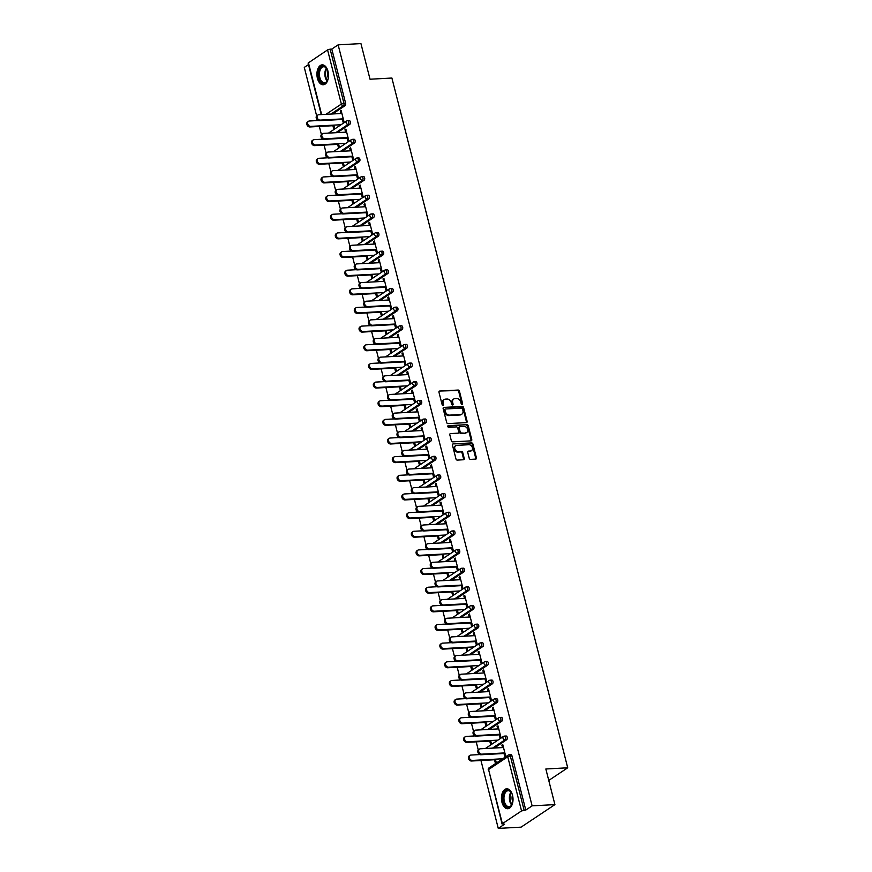 <?xml version="1.0" encoding="UTF-8"?>
<svg xmlns="http://www.w3.org/2000/svg" width="872" height="872" viewBox="0 0 872 872"><rect width="100%" height="100%" fill="white"/><g stroke="black" fill="none" stroke-linecap="round" stroke-linejoin="round"><path stroke-width="1.31" d="M462.095 404.488A0.883 0.676 56.3 0 0 462.607 403.627L459.424 391.157A1.254 0.97 56.3 0 0 458.105 390.046L439.706 391.038A1.254 0.97 56.3 0 0 438.976 392.269L442.159 404.739A0.883 0.676 56.3 0 0 443.586 404.663L443.183 403.049A4.022 3.096 56.3 0 1 444.219 399.529A4.022 3.096 56.3 0 1 445.494 399.114L447.031 399.027A4.022 3.096 56.3 0 1 451.249 402.602L451.663 404.216A0.883 0.676 56.3 0 0 453.091 404.139L452.688 402.526A4.022 3.096 56.3 0 1 453.723 399.005A4.022 3.096 56.3 0 1 454.999 398.602L456.536 398.515A4.022 3.096 56.3 0 1 460.765 402.09L461.168 403.703A0.883 0.676 56.3 0 0 462.095 404.488M461.942 404.477A0.883 0.676 56.3 0 0 461.931 404.074L458.748 391.615A1.254 0.97 56.3 0 0 457.429 390.493L439.706 391.038M442.922 405.513A0.883 0.676 56.3 0 0 442.911 405.109L442.496 403.496L443.183 403.049M452.437 404.99A0.883 0.676 56.3 0 0 452.415 404.597L452.012 402.984L452.688 402.526M512.518 795.253A9.974 5.777 -93.1 0 0 506.697 788.811A9.974 5.777 -93.1 0 0 501.956 802.284A9.974 5.777 -93.1 0 0 507.777 808.726A9.974 5.777 -93.1 0 0 512.518 795.253M327.992 71.297A9.974 5.777 -93.1 0 0 322.171 64.855A9.974 5.777 -93.1 0 0 317.43 78.338A9.974 5.777 -93.1 0 0 323.25 84.78A9.974 5.777 -93.1 0 0 327.992 71.297M469.223 458.258A1.254 0.97 56.3 0 0 470.542 459.381L475.709 459.097A1.254 0.97 56.3 0 0 476.428 457.865L472.897 444.022A1.254 0.97 56.3 0 0 471.578 442.9L453.178 443.903A1.254 0.97 56.3 0 0 452.459 445.134L455.98 458.977A1.254 0.97 56.3 0 0 457.31 460.1L463.544 459.751A1.254 0.97 56.3 0 0 464.264 458.53L462.749 452.601A1.254 0.97 56.3 0 0 461.43 451.489L458.345 451.652A3.357 2.594 56.3 0 1 455.042 449.32A3.357 2.594 56.3 0 1 455.675 445.723A3.357 2.594 56.3 0 1 456.743 445.374L468.853 444.72A3.357 2.594 56.3 0 1 472.155 447.042A3.357 2.594 56.3 0 1 471.512 450.65A3.357 2.594 56.3 0 1 470.455 450.998L468.438 451.107A1.254 0.97 56.3 0 0 467.708 452.328L469.223 458.258M338.14 44.843L360.943 43.6L370.022 79.221L391.899 78.033L567.716 767.796L545.839 768.984L554.919 804.605L532.116 805.848L338.14 44.843L331.807 49.061L330.139 49.148L343.95 103.299L345.606 103.212L331.807 49.061M466.4 422.604A1.254 0.97 56.3 0 0 467.13 421.372L463.599 407.529A1.254 0.97 56.3 0 0 462.28 406.407L443.881 407.409A1.254 0.97 56.3 0 0 443.15 408.641L446.682 422.484A1.254 0.97 56.3 0 0 448.001 423.607L466.4 422.604A1.254 0.97 56.3 0 0 466.455 421.83L462.923 407.976A1.254 0.97 56.3 0 0 461.604 406.864L443.881 407.409M468.253 425.776L471.774 439.619A1.254 0.97 56.3 0 1 471.054 440.851L452.655 441.853A1.254 0.97 56.3 0 1 451.336 440.731L449.821 434.801A1.254 0.97 56.3 0 1 450.552 433.58L458.007 433.166A1.254 0.97 56.3 0 0 458.727 431.945L457.735 428.01A1.254 0.97 56.3 0 0 456.405 426.899L448.644 427.313A0.883 0.676 56.3 0 1 448.219 425.678L466.923 424.653A1.254 0.97 56.3 0 1 468.253 425.776L467.566 426.223L471.098 440.077L471.774 439.619M548.76 780.429L567.716 767.796M321.245 114.592L308.11 63.057L327.567 49.911L330.139 49.148M308.492 64.583L304.284 67.395L316.656 115.911M554.919 804.605L521.075 827.157L498.272 828.4L480.963 760.504M532.116 805.848L525.783 810.066L521.543 810.916L502.381 823.68L504.594 824.182L498.272 828.4M478.27 749.964L476.21 741.854M473.518 731.314L471.458 723.204M468.765 712.664L466.694 704.554M464.013 694.014L461.942 685.904M459.261 675.364L457.19 667.254M454.508 656.714L452.437 648.615M449.756 638.064L447.685 629.966M445.003 619.425L442.932 611.316M440.24 600.775L438.18 592.666M435.488 582.125L433.428 574.016M430.735 563.476L428.675 555.366M425.983 544.826L423.923 536.716M421.231 526.176L419.16 518.066M416.478 507.526L414.407 499.416M411.726 488.876L409.655 480.777M406.973 470.237L404.902 462.127M402.221 451.587L400.15 443.477M397.469 432.937L395.398 424.828M392.705 414.287L390.645 406.178M387.953 395.637L385.893 387.528M383.2 376.987L381.14 368.878M378.448 358.338L376.388 350.228M373.696 339.688L371.625 331.578M368.943 321.038L366.872 312.939M364.191 302.399L362.12 294.289M359.438 283.749L357.367 275.639M354.686 265.099L352.615 256.989M349.934 246.449L347.863 238.339M345.17 227.799L343.11 219.69M340.418 209.149L338.358 201.04M335.666 190.499L333.605 182.39M330.913 171.849L328.853 163.74M326.161 153.2L324.09 145.101M321.408 134.561L319.337 126.451M341.257 110.995L340.243 111.049L341.126 110.461L344.015 121.818L343.143 122.407L342.249 118.908M332.897 125.71L333.66 128.718L334.543 128.13L333.769 125.121M340.243 111.049L340.876 113.524M505.76 736.142A1.918 1.112 86.9 0 1 506.109 736.023A1.918 1.112 86.9 0 1 507.232 737.265A1.918 1.112 86.9 0 1 506.676 739.729L494.217 748.034M510.512 754.792A1.918 1.112 86.9 0 1 510.861 754.672A1.918 1.112 86.9 0 1 511.984 755.915L510.316 756.002L524.116 810.153M525.783 810.066L511.984 755.915M345.606 103.212A1.918 1.112 86.9 0 1 345.05 105.676L332.603 113.981M489.759 741.113L490.522 744.121L491.405 743.543L490.642 740.535M497.738 728.938L497.105 726.452L497.988 725.864L500.888 737.222L500.005 737.81L499.111 734.311M496.255 698.854A1.918 1.112 86.9 0 1 496.604 698.723A1.918 1.112 86.9 0 1 497.727 699.965A1.918 1.112 86.9 0 1 497.16 702.44L484.712 710.735M480.254 703.824L481.017 706.832L481.9 706.244L481.137 703.235M488.233 691.638L487.601 689.153L488.483 688.575L491.372 699.933L490.5 700.51L489.606 697.011M486.74 661.554A1.918 1.112 86.9 0 1 487.099 661.434A1.918 1.112 86.9 0 1 488.211 662.666A1.918 1.112 86.9 0 1 487.655 665.14L475.207 673.435M470.749 666.524L471.512 669.533L472.395 668.944L471.621 665.936M478.728 654.338L478.096 651.864L478.979 651.275L481.867 662.633L480.995 663.221L480.101 659.723M477.235 624.254A1.918 1.112 86.9 0 1 477.594 624.134A1.918 1.112 86.9 0 1 478.706 625.366A1.918 1.112 86.9 0 1 478.15 627.84L465.692 636.135M461.233 629.224L462.007 632.233L462.89 631.644L462.116 628.636M469.223 617.038L468.591 614.564L469.474 613.975L472.362 625.333L471.48 625.922L470.597 622.423M467.73 586.954A1.918 1.112 86.9 0 1 468.079 586.834A1.918 1.112 86.9 0 1 469.201 588.077A1.918 1.112 86.9 0 1 468.646 590.54L456.187 598.846M451.729 591.924L452.503 594.933L453.375 594.355L452.612 591.347M459.718 579.738L459.086 577.264L459.958 576.675L462.858 588.033L461.975 588.622L461.081 585.123M458.225 549.654A1.918 1.112 86.9 0 1 458.574 549.534A1.918 1.112 86.9 0 1 459.697 550.777A1.918 1.112 86.9 0 1 459.141 553.251L446.682 561.546M442.224 554.636L442.987 557.644L443.87 557.055L443.107 554.047M450.203 542.449L449.571 539.964L450.453 539.387L453.353 550.733L452.47 551.322L451.576 547.823M448.72 512.365A1.918 1.112 86.9 0 1 449.069 512.235A1.918 1.112 86.9 0 1 450.192 513.477A1.918 1.112 86.9 0 1 449.625 515.952L437.177 524.246M432.719 517.336L433.482 520.344L434.365 519.756L433.602 516.747M440.698 505.15L440.066 502.675L440.949 502.087L443.837 513.445L442.965 514.033L442.071 510.523M439.205 475.066A1.918 1.112 86.9 0 1 439.564 474.946A1.918 1.112 86.9 0 1 440.676 476.177A1.918 1.112 86.9 0 1 440.12 478.652L427.672 486.947M423.214 480.036L423.977 483.044L424.86 482.456L424.086 479.447M431.193 467.85L430.561 465.376L431.444 464.787L434.332 476.145L433.46 476.733L432.567 473.234M429.7 437.766A1.918 1.112 86.9 0 1 430.06 437.646A1.918 1.112 86.9 0 1 431.171 438.889A1.918 1.112 86.9 0 1 430.615 441.352L418.157 449.658M413.699 442.736L414.473 445.745L415.355 445.167L414.582 442.148M421.688 430.55L421.056 428.076L421.939 427.487L424.828 438.845L423.945 439.433L423.062 435.935M420.195 400.466A1.918 1.112 86.9 0 1 420.544 400.346A1.918 1.112 86.9 0 1 421.667 401.589A1.918 1.112 86.9 0 1 421.111 404.052L408.652 412.358M404.194 405.436L404.968 408.456L405.84 407.867L405.077 404.859M412.183 393.261L411.551 390.776L412.423 390.198L415.323 401.545L414.44 402.134L413.546 398.635M410.69 363.177A1.918 1.112 86.9 0 1 411.039 363.046A1.918 1.112 86.9 0 1 412.162 364.289A1.918 1.112 86.9 0 1 411.606 366.763L399.147 375.058M394.689 368.148L395.452 371.156L396.335 370.567L395.572 367.559M402.668 355.961L402.036 353.487L402.918 352.898L405.818 364.256L404.935 364.834L404.041 361.335M401.185 325.877A1.918 1.112 86.9 0 1 401.534 325.757A1.918 1.112 86.9 0 1 402.657 326.989A1.918 1.112 86.9 0 1 402.09 329.463L389.642 337.758M385.184 330.848L385.947 333.856L386.83 333.268L386.067 330.259M393.163 318.662L392.531 316.187L393.414 315.599L396.313 326.956L395.43 327.545L394.536 324.046M391.67 288.578A1.918 1.112 86.9 0 1 392.029 288.458A1.918 1.112 86.9 0 1 393.141 289.7A1.918 1.112 86.9 0 1 392.585 292.164L380.138 300.459M375.679 293.548L376.442 296.556L377.325 295.968L376.551 292.959M383.658 281.362L383.026 278.887L383.909 278.299L386.797 289.657L385.925 290.245L385.032 286.746M382.165 251.278A1.918 1.112 86.9 0 1 382.525 251.158A1.918 1.112 86.9 0 1 383.636 252.4A1.918 1.112 86.9 0 1 383.081 254.864L370.622 263.17M366.164 256.248L366.938 259.257L367.821 258.679L367.047 255.67M374.153 244.073L373.521 241.588L374.404 240.999L377.293 252.357L376.41 252.945L375.527 249.447M372.66 213.989A1.918 1.112 86.9 0 1 373.009 213.858A1.918 1.112 86.9 0 1 374.132 215.101A1.918 1.112 86.9 0 1 373.576 217.575L361.117 225.87M356.659 218.959L357.433 221.968L358.305 221.379L357.542 218.371M364.649 206.773L364.016 204.288L364.888 203.71L367.788 215.068L366.905 215.646L366.011 212.147M363.155 176.689A1.918 1.112 86.9 0 1 363.504 176.569A1.918 1.112 86.9 0 1 364.627 177.801A1.918 1.112 86.9 0 1 364.071 180.275L351.612 188.57M347.154 181.659L347.917 184.668L348.8 184.079L348.037 181.071M355.133 169.473L354.501 166.999L355.384 166.41L358.283 177.768L357.4 178.357L356.506 174.858M353.651 139.389A1.918 1.112 86.9 0 1 353.999 139.269A1.918 1.112 86.9 0 1 355.122 140.501A1.918 1.112 86.9 0 1 354.555 142.975L342.107 151.27M337.649 144.36L338.412 147.368L339.295 146.779L338.532 143.771M345.628 132.173L344.996 129.699L345.879 129.111L348.778 140.468L347.895 141.057L347.002 137.558M348.887 120.739A1.918 1.112 86.9 0 1 349.247 120.619A1.918 1.112 86.9 0 1 350.37 121.862A1.918 1.112 86.9 0 1 349.803 124.325L337.355 132.62M350.381 150.823L349.748 148.349L350.631 147.76L353.531 159.118L352.648 159.707L351.754 156.208M342.402 163.01L343.165 166.018L344.048 165.429L343.285 162.421M358.403 158.039A1.918 1.112 86.9 0 1 358.752 157.919A1.918 1.112 86.9 0 1 359.874 159.151A1.918 1.112 86.9 0 1 359.319 161.625L346.86 169.92M359.885 188.123L359.253 185.649L360.136 185.06L363.035 196.418L362.153 196.996L361.259 193.497M351.907 200.309L352.68 203.318L353.552 202.729L352.789 199.721M367.908 195.339A1.918 1.112 86.9 0 1 368.257 195.208A1.918 1.112 86.9 0 1 369.379 196.451A1.918 1.112 86.9 0 1 368.823 198.925L356.365 207.22M369.401 225.423L368.769 222.938L369.641 222.36L372.54 233.707L371.657 234.296L370.764 230.797M361.411 237.609L362.185 240.618L363.057 240.029L362.294 237.02M377.413 232.628A1.918 1.112 86.9 0 1 377.761 232.508A1.918 1.112 86.9 0 1 378.884 233.751A1.918 1.112 86.9 0 1 378.328 236.214L365.869 244.52M378.906 262.712L378.274 260.238L379.157 259.649L382.045 271.007L381.162 271.595L380.279 268.096M370.927 274.898L371.69 277.906L372.573 277.329L371.799 274.309M386.917 269.928A1.918 1.112 86.9 0 1 387.277 269.808A1.918 1.112 86.9 0 1 388.389 271.05A1.918 1.112 86.9 0 1 387.833 273.514L375.374 281.82M388.411 300.012L387.778 297.537L388.661 296.949L391.55 308.307L390.678 308.895L389.784 305.396M380.432 312.198L381.195 315.206L382.078 314.618L381.304 311.609M396.422 307.227A1.918 1.112 86.9 0 1 396.782 307.108A1.918 1.112 86.9 0 1 397.905 308.339A1.918 1.112 86.9 0 1 397.338 310.813L384.89 319.108M397.915 337.311L397.283 334.837L398.166 334.248L401.066 345.606L400.183 346.195L399.289 342.685M389.937 349.498L390.7 352.506L391.583 351.917L390.82 348.909M405.938 344.527A1.918 1.112 86.9 0 1 406.287 344.407A1.918 1.112 86.9 0 1 407.409 345.639A1.918 1.112 86.9 0 1 406.853 348.113L394.395 356.408M407.42 374.611L406.788 372.126L407.671 371.548L410.57 382.906L409.687 383.484L408.794 379.985M399.441 386.797L400.215 389.806L401.087 389.217L400.324 386.209M415.443 381.827A1.918 1.112 86.9 0 1 415.791 381.696A1.918 1.112 86.9 0 1 416.914 382.939A1.918 1.112 86.9 0 1 416.358 385.413L403.9 393.708M416.936 411.911L416.304 409.426L417.176 408.837L420.075 420.195L419.192 420.784L418.298 417.285M408.946 424.086L409.72 427.095L410.592 426.517L409.829 423.509M424.947 419.116A1.918 1.112 86.9 0 1 425.296 418.996A1.918 1.112 86.9 0 1 426.419 420.239A1.918 1.112 86.9 0 1 425.863 422.702L413.404 431.008M426.441 449.2L425.808 446.726L426.691 446.137L429.58 457.495L428.697 458.083L427.814 454.585M418.462 461.386L419.225 464.395L420.108 463.806L419.334 460.798M434.452 456.416A1.918 1.112 86.9 0 1 434.812 456.296A1.918 1.112 86.9 0 1 435.924 457.528A1.918 1.112 86.9 0 1 435.368 460.002L422.909 468.297M435.946 486.5L435.313 484.025L436.196 483.437L439.085 494.795L438.213 495.383L437.319 491.884M427.967 498.686L428.73 501.694L429.613 501.106L428.839 498.097M443.957 493.716A1.918 1.112 86.9 0 1 444.317 493.596A1.918 1.112 86.9 0 1 445.439 494.827A1.918 1.112 86.9 0 1 444.873 497.302L432.425 505.597M445.45 523.8L444.818 521.325L445.701 520.737L448.6 532.094L447.718 532.672L446.824 529.173M437.472 535.986L438.235 538.994L439.117 538.406L438.354 535.397M453.473 531.015A1.918 1.112 86.9 0 1 453.822 530.885A1.918 1.112 86.9 0 1 454.944 532.127A1.918 1.112 86.9 0 1 454.388 534.601L441.93 542.896M454.955 561.099L454.323 558.614L455.206 558.026L458.105 569.383L457.222 569.972L456.329 566.473M446.976 573.275L447.75 576.294L448.622 575.705L447.859 572.697M462.978 568.304A1.918 1.112 86.9 0 1 463.326 568.184A1.918 1.112 86.9 0 1 464.449 569.427A1.918 1.112 86.9 0 1 463.893 571.89L451.434 580.196M464.471 598.388L463.839 595.914L464.711 595.325L467.61 606.683L466.727 607.272L465.833 603.773M456.481 610.574L457.255 613.583L458.127 612.994L457.364 609.986M472.482 605.604A1.918 1.112 86.9 0 1 472.831 605.484A1.918 1.112 86.9 0 1 473.954 606.727A1.918 1.112 86.9 0 1 473.398 609.19L460.939 617.485M473.976 635.688L473.343 633.214L474.226 632.625L477.115 643.983L476.232 644.572L475.349 641.073M465.997 647.874L466.76 650.883L467.643 650.294L466.869 647.286M481.987 642.904A1.918 1.112 86.9 0 1 482.347 642.784A1.918 1.112 86.9 0 1 483.459 644.016A1.918 1.112 86.9 0 1 482.903 646.49L470.444 654.785M483.48 672.988L482.848 670.514L483.731 669.925L486.62 681.283L485.748 681.86L484.854 678.362M475.502 685.174L476.265 688.182L477.148 687.594L476.374 684.585M491.492 680.204A1.918 1.112 86.9 0 1 491.852 680.073A1.918 1.112 86.9 0 1 492.974 681.315A1.918 1.112 86.9 0 1 492.408 683.79L479.96 692.085M492.985 710.288L492.353 707.802L493.236 707.225L496.135 718.572L495.252 719.16L494.359 715.661M485.006 722.474L485.769 725.482L486.652 724.894L485.889 721.885M501.008 717.493A1.918 1.112 86.9 0 1 501.356 717.373A1.918 1.112 86.9 0 1 502.479 718.615A1.918 1.112 86.9 0 1 501.923 721.079L489.465 729.384M502.49 747.577L501.858 745.102L502.741 744.514L505.64 755.871L504.757 756.46L503.863 752.961M494.511 759.763L495.274 762.771L496.157 762.193L495.394 759.185M344.996 129.699L346.01 129.645M349.748 148.349L350.762 148.295M354.501 166.999L355.525 166.944M359.253 185.649L360.278 185.594M364.016 204.288L365.03 204.233M368.769 222.938L369.783 222.883M373.521 241.588L374.535 241.533M378.274 260.238L379.287 260.183M383.026 278.887L384.04 278.833M387.778 297.537L388.792 297.483M392.531 316.187L393.545 316.133M397.283 334.837L398.297 334.783M402.036 353.487L403.06 353.422M406.788 372.126L407.813 372.072M411.551 390.776L412.565 390.721M416.304 409.426L417.317 409.371M421.056 428.076L422.07 428.021M425.808 446.726L426.822 446.671M430.561 465.376L431.575 465.321M435.313 484.025L436.327 483.971M440.066 502.675L441.079 502.621M444.818 521.325L445.832 521.26M449.571 539.964L450.595 539.91M454.323 558.614L455.348 558.56M459.086 577.264L460.1 577.21M463.839 595.914L464.852 595.859M468.591 614.564L469.605 614.509M473.343 633.214L474.357 633.159M478.096 651.864L479.11 651.809M482.848 670.514L483.862 670.459M487.601 689.153L488.614 689.098M492.353 707.802L493.367 707.748M497.105 726.452L498.13 726.398M501.858 745.102L502.882 745.048M453.723 399.005L453.048 399.463A4.022 3.096 56.3 0 0 452.012 402.984M444.219 399.529L443.543 399.976A4.022 3.096 56.3 0 0 442.496 403.496M462.498 408.892A0.883 0.676 56.3 0 0 461.571 408.118L445.418 408.99A0.883 0.676 56.3 0 0 444.916 409.851L445.352 411.551A4.022 3.096 56.3 0 0 449.571 415.127L460.612 414.527A4.022 3.096 56.3 0 0 461.888 414.124A4.022 3.096 56.3 0 0 462.934 410.603L462.498 408.892M444.742 409.448A0.883 0.676 56.3 0 0 444.24 410.298L444.916 409.851M461.888 414.124L461.212 414.571A4.022 3.096 56.3 0 1 459.936 414.985L448.895 415.584A4.022 3.096 56.3 0 1 444.666 412.009L444.24 410.298M471.043 440.851A1.254 0.97 56.3 0 0 471.098 440.077M450.552 433.58L457.331 433.624A1.254 0.97 56.3 0 0 457.724 433.493L458.41 433.046M447.707 426.114L466.923 424.653M465.746 432.752A3.357 2.594 56.3 0 0 466.814 432.403A3.357 2.594 56.3 0 0 467.457 428.806A3.357 2.594 56.3 0 0 464.155 426.473L459.882 426.702A1.254 0.97 56.3 0 0 459.163 427.934L460.165 431.869A1.254 0.97 56.3 0 0 461.484 432.981L465.07 433.199A3.357 2.594 56.3 0 0 466.139 432.861L466.814 432.403M459.206 427.16A1.254 0.97 56.3 0 0 458.487 428.381L459.163 427.934M465.07 433.199L460.808 433.439A1.254 0.97 56.3 0 1 459.49 432.316L458.487 428.381M467.566 426.223A1.254 0.97 56.3 0 0 466.248 425.111M471.512 450.65L470.836 451.097A3.357 2.594 56.3 0 1 469.779 451.445L467.763 451.554L468.438 451.107M455.675 445.723L454.999 446.17A3.357 2.594 56.3 0 0 454.356 449.778A3.357 2.594 56.3 0 0 457.658 452.099L458.345 451.652M463.533 459.762A1.254 0.97 56.3 0 0 463.588 458.977L462.073 453.048A1.254 0.97 56.3 0 0 460.754 451.936L457.658 452.099M475.698 459.097A1.254 0.97 56.3 0 0 475.752 458.323L472.221 444.469A1.254 0.97 56.3 0 0 470.902 443.358L453.178 443.903M310.748 126.375L309.865 126.963A2.878 2.224 -123.7 0 1 307.031 124.969A2.878 2.224 -123.7 0 1 307.587 121.873L308.47 121.295A2.878 2.224 56.3 0 0 307.914 124.38A2.878 2.224 56.3 0 0 310.748 126.375L341.061 124.729M318.269 120.51L309.375 121.001A2.878 2.224 56.3 0 0 308.47 121.295M309.865 126.963L333.911 125.655M341.889 113.469L318.781 114.723A2.878 2.224 56.3 0 0 317.877 115.017A2.878 2.224 56.3 0 0 317.332 118.112A2.878 2.224 56.3 0 0 320.155 120.107L319.272 120.696A2.878 2.224 -123.7 0 1 316.449 118.701A2.878 2.224 -123.7 0 1 316.994 115.605L317.877 115.017M342.38 119.442L319.272 120.696M343.263 118.854L320.155 120.107M328.319 77.891A8.633 4.992 86.9 0 1 327.414 80.649A8.633 4.992 86.9 0 1 318.967 77.815A8.633 4.992 86.9 0 1 320.515 67.591A8.633 4.992 86.9 0 1 326.749 68.507A8.633 4.992 86.9 0 1 327.948 71.155M326.891 68.735A7.99 4.622 -93.1 0 0 323.632 66.763A7.99 4.622 -93.1 0 0 319.828 77.564A7.99 4.622 -93.1 0 0 324.493 82.731A7.99 4.622 -93.1 0 0 327.523 80.409M328.308 77.946A6.289 3.641 86.9 0 1 327.839 76.583A6.289 3.641 86.9 0 1 327.937 71.101M322.847 64.888A9.908 5.733 -93.1 0 0 318.291 78.273A9.908 5.733 -93.1 0 0 323.915 84.671M512.845 801.837A8.633 4.992 86.9 0 1 511.94 804.605A8.633 4.992 86.9 0 1 507.569 807.232A8.633 4.992 86.9 0 1 503.09 797.324A8.633 4.992 86.9 0 1 508.572 790.217A8.633 4.992 86.9 0 1 511.286 792.463A8.633 4.992 86.9 0 1 512.485 795.111M511.428 792.692A7.99 4.622 -93.1 0 0 509.063 790.817A7.99 4.622 -93.1 0 0 508.158 790.719A7.99 4.622 -93.1 0 0 503.951 798.174A7.99 4.622 -93.1 0 0 508.125 806.578A7.99 4.622 -93.1 0 0 509.03 806.676A7.99 4.622 -93.1 0 0 512.06 804.366M512.834 801.891A6.289 3.641 86.9 0 1 512.464 795.057M507.373 788.844A9.908 5.733 -93.1 0 0 502.316 798.218A9.908 5.733 -93.1 0 0 507.493 808.497A9.908 5.733 -93.1 0 0 508.452 808.627M315.5 145.025L314.618 145.613A2.878 2.224 -123.7 0 1 311.795 143.618A2.878 2.224 -123.7 0 1 312.34 140.523L313.222 139.945A2.878 2.224 56.3 0 0 312.667 143.03A2.878 2.224 56.3 0 0 315.5 145.025L345.813 143.379M323.022 139.16L314.127 139.64A2.878 2.224 56.3 0 0 313.222 139.945M314.618 145.613L338.663 144.305M320.253 163.674L319.37 164.263A2.878 2.224 -123.7 0 1 316.547 162.268A2.878 2.224 -123.7 0 1 317.092 159.173L317.975 158.584A2.878 2.224 56.3 0 0 317.419 161.68A2.878 2.224 56.3 0 0 320.253 163.674L350.566 162.029M327.774 157.81L318.88 158.29A2.878 2.224 56.3 0 0 317.975 158.584M319.37 164.263L343.415 162.955M325.005 182.324L324.122 182.913A2.878 2.224 -123.7 0 1 321.299 180.918A2.878 2.224 -123.7 0 1 321.844 177.823L322.727 177.234A2.878 2.224 56.3 0 0 322.182 180.33A2.878 2.224 56.3 0 0 325.005 182.324L355.318 180.678M332.526 176.46L323.632 176.94A2.878 2.224 56.3 0 0 322.727 177.234M324.122 182.913L348.168 181.605M329.758 200.974L328.875 201.552A2.878 2.224 -123.7 0 1 326.052 199.557A2.878 2.224 -123.7 0 1 326.597 196.473L327.48 195.884A2.878 2.224 56.3 0 0 326.935 198.98A2.878 2.224 56.3 0 0 329.758 200.974L360.082 199.328M337.279 195.11L328.384 195.59A2.878 2.224 56.3 0 0 327.48 195.884M328.875 201.552L352.92 200.255M334.51 219.624L333.638 220.202A2.878 2.224 -123.7 0 1 330.804 218.207A2.878 2.224 -123.7 0 1 331.349 215.122L332.232 214.534A2.878 2.224 56.3 0 0 331.687 217.629A2.878 2.224 56.3 0 0 334.51 219.624L364.834 217.978M342.031 213.76L333.148 214.24A2.878 2.224 56.3 0 0 332.232 214.534M333.638 220.202L357.673 218.905M346.642 132.119L323.534 133.372A2.878 2.224 56.3 0 0 322.629 133.667A2.878 2.224 56.3 0 0 322.084 136.762A2.878 2.224 56.3 0 0 324.907 138.757L324.035 139.346A2.878 2.224 -123.7 0 1 321.201 137.351A2.878 2.224 -123.7 0 1 321.746 134.255L322.629 133.667M347.132 138.081L324.035 139.346M348.015 137.504L324.907 138.757M351.394 150.769L328.297 152.022A2.878 2.224 56.3 0 0 327.382 152.317A2.878 2.224 56.3 0 0 326.837 155.412A2.878 2.224 56.3 0 0 329.66 157.407L328.788 157.985A2.878 2.224 -123.7 0 1 325.954 155.99A2.878 2.224 -123.7 0 1 326.499 152.905L327.382 152.317M351.885 156.731L328.788 157.985M352.768 156.153L329.66 157.407M356.158 169.419L333.05 170.672A2.878 2.224 56.3 0 0 332.134 170.966A2.878 2.224 56.3 0 0 331.589 174.062A2.878 2.224 56.3 0 0 334.412 176.057L333.54 176.635A2.878 2.224 -123.7 0 1 330.706 174.64A2.878 2.224 -123.7 0 1 331.251 171.555L332.134 170.966M356.648 175.381L333.54 176.635M357.52 174.792L334.412 176.057M360.91 188.069L337.802 189.322A2.878 2.224 56.3 0 0 336.886 189.616A2.878 2.224 56.3 0 0 336.341 192.701A2.878 2.224 56.3 0 0 339.175 194.696L338.292 195.284A2.878 2.224 -123.7 0 1 335.458 193.29A2.878 2.224 -123.7 0 1 336.014 190.205L336.886 189.616M361.4 194.031L338.292 195.284M362.272 193.442L339.175 194.696M365.662 206.719L342.554 207.972A2.878 2.224 56.3 0 0 341.639 208.266A2.878 2.224 56.3 0 0 341.094 211.351A2.878 2.224 56.3 0 0 343.928 213.346L343.045 213.934A2.878 2.224 -123.7 0 1 340.211 211.94A2.878 2.224 -123.7 0 1 340.767 208.855L341.639 208.266M366.153 212.681L343.045 213.934M367.025 212.092L343.928 213.346M339.263 238.263L338.391 238.852A2.878 2.224 -123.7 0 1 335.557 236.857A2.878 2.224 -123.7 0 1 336.102 233.772L336.984 233.184A2.878 2.224 56.3 0 0 336.439 236.268A2.878 2.224 56.3 0 0 339.263 238.263L369.586 236.617M346.794 232.41L337.9 232.889A2.878 2.224 56.3 0 0 336.984 233.184M338.391 238.852L362.436 237.544M370.415 225.368L347.307 226.622A2.878 2.224 56.3 0 0 346.391 226.916A2.878 2.224 56.3 0 0 345.846 230.001A2.878 2.224 56.3 0 0 348.68 231.996L347.797 232.584A2.878 2.224 -123.7 0 1 344.963 230.59A2.878 2.224 -123.7 0 1 345.519 227.505L346.391 226.916M370.905 231.331L347.797 232.584M371.788 230.742L348.68 231.996M344.026 256.913L343.143 257.502A2.878 2.224 -123.7 0 1 340.309 255.507A2.878 2.224 -123.7 0 1 340.865 252.422L341.737 251.834A2.878 2.224 56.3 0 0 341.192 254.918A2.878 2.224 56.3 0 0 344.026 256.913L374.339 255.267M351.547 251.049L342.652 251.539A2.878 2.224 56.3 0 0 341.737 251.834M343.143 257.502L367.188 256.194M375.167 244.007L352.059 245.272A2.878 2.224 56.3 0 0 351.154 245.566A2.878 2.224 56.3 0 0 350.599 248.651A2.878 2.224 56.3 0 0 353.433 250.645L352.55 251.234A2.878 2.224 -123.7 0 1 349.727 249.239A2.878 2.224 -123.7 0 1 350.272 246.144L351.154 245.566M375.658 249.981L352.55 251.234M376.541 249.392L353.433 250.645M348.778 275.563L347.895 276.151A2.878 2.224 -123.7 0 1 345.061 274.157A2.878 2.224 -123.7 0 1 345.617 271.072L346.489 270.484A2.878 2.224 56.3 0 0 345.944 273.568A2.878 2.224 56.3 0 0 348.778 275.563L379.091 273.917M356.299 269.699L347.405 270.189A2.878 2.224 56.3 0 0 346.489 270.484M347.895 276.151L371.941 274.844M379.92 262.657L356.812 263.911A2.878 2.224 56.3 0 0 355.907 264.216A2.878 2.224 56.3 0 0 355.351 267.301A2.878 2.224 56.3 0 0 358.185 269.295L357.302 269.884A2.878 2.224 -123.7 0 1 354.479 267.889A2.878 2.224 -123.7 0 1 355.024 264.794L355.907 264.216M380.41 268.63L357.302 269.884M381.293 268.042L358.185 269.295M353.531 294.213L352.648 294.801A2.878 2.224 -123.7 0 1 349.814 292.807A2.878 2.224 -123.7 0 1 350.37 289.711L351.242 289.133A2.878 2.224 56.3 0 0 350.697 292.218A2.878 2.224 56.3 0 0 353.531 294.213L383.844 292.567M361.052 288.349L352.157 288.839A2.878 2.224 56.3 0 0 351.242 289.133M352.648 294.801L376.693 293.493M384.672 281.307L361.564 282.561A2.878 2.224 56.3 0 0 360.659 282.855A2.878 2.224 56.3 0 0 360.103 285.951A2.878 2.224 56.3 0 0 362.937 287.945L362.054 288.534A2.878 2.224 -123.7 0 1 359.231 286.539A2.878 2.224 -123.7 0 1 359.776 283.444L360.659 282.855M385.162 287.28L362.054 288.534M386.045 286.692L362.937 287.945M358.283 312.863L357.4 313.451A2.878 2.224 -123.7 0 1 354.566 311.457A2.878 2.224 -123.7 0 1 355.122 308.361L356.005 307.783A2.878 2.224 56.3 0 0 355.449 310.868A2.878 2.224 56.3 0 0 358.283 312.863L388.596 311.217M365.804 306.998L356.91 307.478A2.878 2.224 56.3 0 0 356.005 307.783M357.4 313.451L381.446 312.143M389.424 299.957L366.316 301.211A2.878 2.224 56.3 0 0 365.412 301.505A2.878 2.224 56.3 0 0 364.867 304.601A2.878 2.224 56.3 0 0 367.69 306.595L366.807 307.184A2.878 2.224 -123.7 0 1 363.984 305.189A2.878 2.224 -123.7 0 1 364.529 302.094L365.412 301.505M389.915 305.919L366.807 307.184M390.798 305.342L367.69 306.595M363.035 331.513L362.153 332.101A2.878 2.224 -123.7 0 1 359.329 330.107A2.878 2.224 -123.7 0 1 359.874 327.011L360.757 326.422A2.878 2.224 56.3 0 0 360.201 329.518A2.878 2.224 56.3 0 0 363.035 331.513L393.348 329.867M370.556 325.648L361.662 326.128A2.878 2.224 56.3 0 0 360.757 326.422M362.153 332.101L386.198 330.793M394.177 318.607L371.069 319.861A2.878 2.224 56.3 0 0 370.164 320.155A2.878 2.224 56.3 0 0 369.619 323.25A2.878 2.224 56.3 0 0 372.442 325.245L371.57 325.823A2.878 2.224 -123.7 0 1 368.736 323.828A2.878 2.224 -123.7 0 1 369.281 320.743L370.164 320.155M394.667 324.569L371.57 325.823M395.55 323.992L372.442 325.245M367.788 350.163L366.905 350.751A2.878 2.224 -123.7 0 1 364.082 348.756A2.878 2.224 -123.7 0 1 364.627 345.661L365.51 345.072A2.878 2.224 56.3 0 0 364.954 348.168A2.878 2.224 56.3 0 0 367.788 350.163L398.101 348.517M375.309 344.298L366.414 344.778A2.878 2.224 56.3 0 0 365.51 345.072M366.905 350.751L390.95 349.443M398.929 337.257L375.832 338.51A2.878 2.224 56.3 0 0 374.916 338.805A2.878 2.224 56.3 0 0 374.371 341.9A2.878 2.224 56.3 0 0 377.195 343.895L376.323 344.473A2.878 2.224 -123.7 0 1 373.488 342.478A2.878 2.224 -123.7 0 1 374.034 339.393L374.916 338.805M399.42 343.219L376.323 344.473M400.303 342.631L377.195 343.895M372.54 368.812L371.657 369.39A2.878 2.224 -123.7 0 1 368.834 367.395A2.878 2.224 -123.7 0 1 369.379 364.311L370.262 363.722A2.878 2.224 56.3 0 0 369.717 366.818A2.878 2.224 56.3 0 0 372.54 368.812L402.853 367.167M380.061 362.948L371.167 363.428A2.878 2.224 56.3 0 0 370.262 363.722M371.657 369.39L395.703 368.093M403.682 355.907L380.584 357.16A2.878 2.224 56.3 0 0 379.669 357.455A2.878 2.224 56.3 0 0 379.124 360.539A2.878 2.224 56.3 0 0 381.947 362.534L381.075 363.123A2.878 2.224 -123.7 0 1 378.241 361.128A2.878 2.224 -123.7 0 1 378.786 358.043L379.669 357.455M404.183 361.869L381.075 363.123M405.055 361.281L381.947 362.534M377.293 387.462L376.41 388.04A2.878 2.224 -123.7 0 1 373.587 386.045A2.878 2.224 -123.7 0 1 374.132 382.961L375.015 382.372A2.878 2.224 56.3 0 0 374.47 385.468A2.878 2.224 56.3 0 0 377.293 387.462L407.616 385.816M384.814 381.598L375.919 382.078A2.878 2.224 56.3 0 0 375.015 382.372M376.41 388.04L400.455 386.743M408.445 374.557L385.337 375.81A2.878 2.224 56.3 0 0 384.421 376.105A2.878 2.224 56.3 0 0 383.876 379.189A2.878 2.224 56.3 0 0 386.71 381.184L385.827 381.773A2.878 2.224 -123.7 0 1 382.993 379.778A2.878 2.224 -123.7 0 1 383.549 376.693L384.421 376.105M408.935 380.519L385.827 381.773M409.807 379.93L386.71 381.184M382.045 406.101L381.173 406.69A2.878 2.224 -123.7 0 1 378.339 404.695A2.878 2.224 -123.7 0 1 378.884 401.611L379.767 401.022A2.878 2.224 56.3 0 0 379.222 404.107A2.878 2.224 56.3 0 0 382.045 406.101L412.369 404.455M389.566 400.248L380.683 400.728A2.878 2.224 56.3 0 0 379.767 401.022M381.173 406.69L405.208 405.382M413.197 393.207L390.089 394.46A2.878 2.224 56.3 0 0 389.174 394.754A2.878 2.224 56.3 0 0 388.629 397.839A2.878 2.224 56.3 0 0 391.463 399.834L390.58 400.422A2.878 2.224 -123.7 0 1 387.746 398.428A2.878 2.224 -123.7 0 1 388.302 395.343L389.174 394.754M413.688 399.169L390.58 400.422M414.56 398.58L391.463 399.834M386.797 424.751L385.925 425.34A2.878 2.224 -123.7 0 1 383.091 423.345A2.878 2.224 -123.7 0 1 383.636 420.26L384.519 419.672A2.878 2.224 56.3 0 0 383.974 422.757A2.878 2.224 56.3 0 0 386.797 424.751L417.121 423.105M394.329 418.887L385.435 419.378A2.878 2.224 56.3 0 0 384.519 419.672M385.925 425.34L409.971 424.032M417.95 411.846L394.842 413.11A2.878 2.224 56.3 0 0 393.926 413.404A2.878 2.224 56.3 0 0 393.381 416.489A2.878 2.224 56.3 0 0 396.215 418.484L395.332 419.072A2.878 2.224 -123.7 0 1 392.498 417.078A2.878 2.224 -123.7 0 1 393.054 413.982L393.926 413.404M418.44 417.819L395.332 419.072M419.323 417.23L396.215 418.484M391.561 443.401L390.678 443.99A2.878 2.224 -123.7 0 1 387.844 441.995A2.878 2.224 -123.7 0 1 388.4 438.91L389.272 438.322A2.878 2.224 56.3 0 0 388.727 441.406A2.878 2.224 56.3 0 0 391.561 443.401L421.874 441.755M399.082 437.537L390.187 438.027A2.878 2.224 56.3 0 0 389.272 438.322M390.678 443.99L414.723 442.682M422.702 430.495L399.594 431.749A2.878 2.224 56.3 0 0 398.689 432.043A2.878 2.224 56.3 0 0 398.133 435.139A2.878 2.224 56.3 0 0 400.967 437.134L400.085 437.722A2.878 2.224 -123.7 0 1 397.251 435.728A2.878 2.224 -123.7 0 1 397.806 432.632L398.689 432.043M423.193 436.469L400.085 437.722M424.075 435.88L400.967 437.134M396.313 462.051L395.43 462.64A2.878 2.224 -123.7 0 1 392.596 460.645A2.878 2.224 -123.7 0 1 393.152 457.549L394.024 456.972A2.878 2.224 56.3 0 0 393.479 460.056A2.878 2.224 56.3 0 0 396.313 462.051L426.626 460.405M403.834 456.187L394.94 456.677A2.878 2.224 56.3 0 0 394.024 456.972M395.43 462.64L419.476 461.332M427.454 449.145L404.346 450.399A2.878 2.224 56.3 0 0 403.442 450.693A2.878 2.224 56.3 0 0 402.886 453.789A2.878 2.224 56.3 0 0 405.72 455.784L404.837 456.372A2.878 2.224 -123.7 0 1 402.014 454.377A2.878 2.224 -123.7 0 1 402.559 451.282L403.442 450.693M427.945 455.119L404.837 456.372M428.828 454.53L405.72 455.784M401.066 480.701L400.183 481.29A2.878 2.224 -123.7 0 1 397.349 479.295A2.878 2.224 -123.7 0 1 397.905 476.199L398.777 475.611A2.878 2.224 56.3 0 0 398.232 478.706A2.878 2.224 56.3 0 0 401.066 480.701L431.378 479.055M408.587 474.837L399.692 475.316A2.878 2.224 56.3 0 0 398.777 475.611M400.183 481.29L424.228 479.982M432.207 467.795L409.099 469.049A2.878 2.224 56.3 0 0 408.194 469.343A2.878 2.224 56.3 0 0 407.638 472.439A2.878 2.224 56.3 0 0 410.472 474.433L409.589 475.022A2.878 2.224 -123.7 0 1 406.766 473.027A2.878 2.224 -123.7 0 1 407.311 469.932L408.194 469.343M432.697 473.758L409.589 475.022M433.58 473.18L410.472 474.433M405.818 499.351L404.935 499.939A2.878 2.224 -123.7 0 1 402.101 497.945A2.878 2.224 -123.7 0 1 402.657 494.849L403.54 494.261A2.878 2.224 56.3 0 0 402.984 497.356A2.878 2.224 56.3 0 0 405.818 499.351L436.131 497.705M413.339 493.487L404.445 493.966A2.878 2.224 56.3 0 0 403.54 494.261M404.935 499.939L428.98 498.631M436.959 486.445L413.851 487.699A2.878 2.224 56.3 0 0 412.947 487.993A2.878 2.224 56.3 0 0 412.402 491.089A2.878 2.224 56.3 0 0 415.225 493.083L414.342 493.661A2.878 2.224 -123.7 0 1 411.519 491.666A2.878 2.224 -123.7 0 1 412.064 488.582L412.947 487.993M437.45 492.408L414.342 493.661M438.333 491.83L415.225 493.083M410.57 518.001L409.687 518.589A2.878 2.224 -123.7 0 1 406.864 516.595A2.878 2.224 -123.7 0 1 407.409 513.499L408.292 512.91A2.878 2.224 56.3 0 0 407.736 516.006A2.878 2.224 56.3 0 0 410.57 518.001L440.883 516.355M418.091 512.137L409.197 512.616A2.878 2.224 56.3 0 0 408.292 512.91M409.687 518.589L433.733 517.281M441.712 505.095L418.604 506.349A2.878 2.224 56.3 0 0 417.699 506.643A2.878 2.224 56.3 0 0 417.154 509.738A2.878 2.224 56.3 0 0 419.977 511.733L419.105 512.311A2.878 2.224 -123.7 0 1 416.271 510.316A2.878 2.224 -123.7 0 1 416.816 507.232L417.699 506.643M442.202 511.057L419.105 512.311M443.085 510.469L419.977 511.733M415.323 536.651L414.44 537.228A2.878 2.224 -123.7 0 1 411.617 535.234A2.878 2.224 -123.7 0 1 412.162 532.149L413.045 531.56A2.878 2.224 56.3 0 0 412.489 534.656A2.878 2.224 56.3 0 0 415.323 536.651L445.636 535.005M422.844 530.786L413.949 531.266A2.878 2.224 56.3 0 0 413.045 531.56M414.44 537.228L438.485 535.931M446.464 523.745L423.367 524.999A2.878 2.224 56.3 0 0 422.451 525.293A2.878 2.224 56.3 0 0 421.906 528.378A2.878 2.224 56.3 0 0 424.729 530.372L423.857 530.961A2.878 2.224 -123.7 0 1 421.023 528.966A2.878 2.224 -123.7 0 1 421.568 525.881L422.451 525.293M446.955 529.707L423.857 530.961M447.837 529.119L424.729 530.372M420.075 555.29L419.192 555.878A2.878 2.224 -123.7 0 1 416.369 553.884A2.878 2.224 -123.7 0 1 416.914 550.799L417.797 550.21A2.878 2.224 56.3 0 0 417.241 553.295A2.878 2.224 56.3 0 0 420.075 555.29L450.388 553.644M427.596 549.436L418.702 549.916A2.878 2.224 56.3 0 0 417.797 550.21M419.192 555.878L443.238 554.581M451.216 542.395L428.119 543.648A2.878 2.224 56.3 0 0 427.204 543.943A2.878 2.224 56.3 0 0 426.659 547.027A2.878 2.224 56.3 0 0 429.482 549.022L428.61 549.611A2.878 2.224 -123.7 0 1 425.776 547.616A2.878 2.224 -123.7 0 1 426.321 544.531L427.204 543.943M451.718 548.357L428.61 549.611M452.59 547.769L429.482 549.022M424.828 573.939L423.945 574.528A2.878 2.224 -123.7 0 1 421.122 572.533A2.878 2.224 -123.7 0 1 421.667 569.449L422.549 568.86A2.878 2.224 56.3 0 0 422.004 571.945A2.878 2.224 56.3 0 0 424.828 573.939L455.151 572.294M432.349 568.086L423.454 568.566A2.878 2.224 56.3 0 0 422.549 568.86M423.945 574.528L447.99 573.22M455.98 561.045L432.872 562.298A2.878 2.224 56.3 0 0 431.956 562.593A2.878 2.224 56.3 0 0 431.411 565.677A2.878 2.224 56.3 0 0 434.245 567.672L433.362 568.261A2.878 2.224 -123.7 0 1 430.528 566.266A2.878 2.224 -123.7 0 1 431.084 563.17L431.956 562.593M456.47 567.007L433.362 568.261M457.342 566.418L434.245 567.672M429.58 592.589L428.708 593.178A2.878 2.224 -123.7 0 1 425.874 591.183A2.878 2.224 -123.7 0 1 426.419 588.099L427.302 587.51A2.878 2.224 56.3 0 0 426.757 590.595A2.878 2.224 56.3 0 0 429.58 592.589L459.904 590.943M437.101 586.725L428.217 587.216A2.878 2.224 56.3 0 0 427.302 587.51M428.708 593.178L452.742 591.87M460.732 579.684L437.624 580.948A2.878 2.224 56.3 0 0 436.709 581.243A2.878 2.224 56.3 0 0 436.163 584.327A2.878 2.224 56.3 0 0 438.998 586.322L438.115 586.911A2.878 2.224 -123.7 0 1 435.281 584.916A2.878 2.224 -123.7 0 1 435.837 581.82L436.709 581.243M461.223 585.657L438.115 586.911M462.095 585.068L438.998 586.322M434.332 611.239L433.46 611.828A2.878 2.224 -123.7 0 1 430.626 609.833A2.878 2.224 -123.7 0 1 431.171 606.738L432.054 606.16A2.878 2.224 56.3 0 0 431.509 609.245A2.878 2.224 56.3 0 0 434.332 611.239L464.656 609.593M441.864 605.375L432.97 605.866A2.878 2.224 56.3 0 0 432.054 606.16M433.46 611.828L457.506 610.52M465.485 598.334L442.377 599.587A2.878 2.224 56.3 0 0 441.461 599.882A2.878 2.224 56.3 0 0 440.916 602.977A2.878 2.224 56.3 0 0 443.75 604.972L442.867 605.56A2.878 2.224 -123.7 0 1 440.033 603.566A2.878 2.224 -123.7 0 1 440.589 600.47L441.461 599.882M465.975 604.307L442.867 605.56M466.858 603.718L443.75 604.972M439.096 629.889L438.213 630.478A2.878 2.224 -123.7 0 1 435.379 628.483A2.878 2.224 -123.7 0 1 435.924 625.388L436.807 624.81A2.878 2.224 56.3 0 0 436.262 627.894A2.878 2.224 56.3 0 0 439.096 629.889L469.409 628.243M446.617 624.025L437.722 624.516A2.878 2.224 56.3 0 0 436.807 624.81M438.213 630.478L462.258 629.17M470.237 616.984L447.129 618.237A2.878 2.224 56.3 0 0 446.224 618.531A2.878 2.224 56.3 0 0 445.668 621.627A2.878 2.224 56.3 0 0 448.502 623.622L447.619 624.21A2.878 2.224 -123.7 0 1 444.785 622.216A2.878 2.224 -123.7 0 1 445.341 619.12L446.224 618.531M470.727 622.957L447.619 624.21M471.61 622.368L448.502 623.622M443.848 648.539L442.965 649.128A2.878 2.224 -123.7 0 1 440.131 647.133A2.878 2.224 -123.7 0 1 440.687 644.037L441.559 643.449A2.878 2.224 56.3 0 0 441.014 646.544A2.878 2.224 56.3 0 0 443.848 648.539L474.161 646.893M451.369 642.675L442.475 643.154A2.878 2.224 56.3 0 0 441.559 643.449M442.965 649.128L467.011 647.82M474.989 635.634L451.881 636.887A2.878 2.224 56.3 0 0 450.977 637.181A2.878 2.224 56.3 0 0 450.421 640.277A2.878 2.224 56.3 0 0 453.255 642.272L452.372 642.849A2.878 2.224 -123.7 0 1 449.549 640.855A2.878 2.224 -123.7 0 1 450.094 637.77L450.977 637.181M475.48 641.596L452.372 642.849M476.363 641.018L453.255 642.272M448.6 667.189L447.718 667.778A2.878 2.224 -123.7 0 1 444.884 665.783A2.878 2.224 -123.7 0 1 445.439 662.687L446.311 662.099A2.878 2.224 56.3 0 0 445.766 665.194A2.878 2.224 56.3 0 0 448.6 667.189L478.913 665.543M456.121 661.325L447.227 661.804A2.878 2.224 56.3 0 0 446.311 662.099M447.718 667.778L471.763 666.47M479.742 654.283L456.634 655.537A2.878 2.224 56.3 0 0 455.729 655.831A2.878 2.224 56.3 0 0 455.173 658.927A2.878 2.224 56.3 0 0 458.007 660.922L457.124 661.499A2.878 2.224 -123.7 0 1 454.301 659.505A2.878 2.224 -123.7 0 1 454.846 656.42L455.729 655.831M480.232 660.246L457.124 661.499M481.115 659.657L458.007 660.922M453.353 685.839L452.47 686.417A2.878 2.224 -123.7 0 1 449.636 684.422A2.878 2.224 -123.7 0 1 450.192 681.337L451.075 680.749A2.878 2.224 56.3 0 0 450.519 683.844A2.878 2.224 56.3 0 0 453.353 685.839L483.666 684.193M460.874 679.975L451.979 680.454A2.878 2.224 56.3 0 0 451.075 680.749M452.47 686.417L476.515 685.12M484.494 672.933L461.386 674.187A2.878 2.224 56.3 0 0 460.481 674.481A2.878 2.224 56.3 0 0 459.936 677.566A2.878 2.224 56.3 0 0 462.76 679.561L461.877 680.149A2.878 2.224 -123.7 0 1 459.053 678.154A2.878 2.224 -123.7 0 1 459.599 675.07L460.481 674.481M484.985 678.896L461.877 680.149M485.868 678.307L462.76 679.561M458.105 704.489L457.222 705.067A2.878 2.224 -123.7 0 1 454.399 703.072A2.878 2.224 -123.7 0 1 454.944 699.987L455.827 699.399A2.878 2.224 56.3 0 0 455.271 702.494A2.878 2.224 56.3 0 0 458.105 704.489L488.418 702.843M465.626 698.625L456.732 699.104A2.878 2.224 56.3 0 0 455.827 699.399M457.222 705.067L481.268 703.769M489.247 691.583L466.139 692.837A2.878 2.224 56.3 0 0 465.234 693.131A2.878 2.224 56.3 0 0 464.689 696.216A2.878 2.224 56.3 0 0 467.512 698.21L466.64 698.799A2.878 2.224 -123.7 0 1 463.806 696.804A2.878 2.224 -123.7 0 1 464.351 693.72L465.234 693.131M489.737 697.546L466.64 698.799M490.62 696.957L467.512 698.21M462.858 723.128L461.975 723.716A2.878 2.224 -123.7 0 1 459.152 721.722A2.878 2.224 -123.7 0 1 459.697 718.637L460.58 718.048A2.878 2.224 56.3 0 0 460.024 721.133A2.878 2.224 56.3 0 0 462.858 723.128L493.171 721.482M470.379 717.274L461.484 717.754A2.878 2.224 56.3 0 0 460.58 718.048M461.975 723.716L486.02 722.408M493.999 710.233L470.902 711.487A2.878 2.224 56.3 0 0 469.986 711.781A2.878 2.224 56.3 0 0 469.441 714.866A2.878 2.224 56.3 0 0 472.264 716.86L471.392 717.449A2.878 2.224 -123.7 0 1 468.558 715.454A2.878 2.224 -123.7 0 1 469.103 712.37L469.986 711.781M494.489 716.195L471.392 717.449M495.372 715.607L472.264 716.86M467.61 741.778L466.727 742.366A2.878 2.224 -123.7 0 1 463.904 740.372A2.878 2.224 -123.7 0 1 464.449 737.287L465.332 736.698A2.878 2.224 56.3 0 0 464.776 739.783A2.878 2.224 56.3 0 0 467.61 741.778L497.923 740.132M475.131 735.924L466.237 736.404A2.878 2.224 56.3 0 0 465.332 736.698M466.727 742.366L490.773 741.058M498.751 728.883L475.654 730.137A2.878 2.224 56.3 0 0 474.739 730.431A2.878 2.224 56.3 0 0 474.194 733.516A2.878 2.224 56.3 0 0 477.017 735.51L476.145 736.099A2.878 2.224 -123.7 0 1 473.311 734.104A2.878 2.224 -123.7 0 1 473.856 731.009L474.739 730.431M499.253 734.845L476.145 736.099M500.125 734.257L477.017 735.51M472.362 760.428L471.48 761.016A2.878 2.224 -123.7 0 1 468.656 759.022A2.878 2.224 -123.7 0 1 469.201 755.937L470.084 755.348A2.878 2.224 56.3 0 0 469.539 758.433A2.878 2.224 56.3 0 0 472.362 760.428L502.686 758.782M479.883 754.563L470.989 755.054A2.878 2.224 56.3 0 0 470.084 755.348M471.48 761.016L495.525 759.708M503.515 747.522L480.407 748.776A2.878 2.224 56.3 0 0 479.491 749.081A2.878 2.224 56.3 0 0 478.946 752.165A2.878 2.224 56.3 0 0 481.78 754.16L480.897 754.749A2.878 2.224 -123.7 0 1 478.063 752.754A2.878 2.224 -123.7 0 1 478.619 749.658L479.491 749.081M504.005 753.495L480.897 754.749M504.877 752.907L481.78 754.16M461.931 404.074L462.607 403.627M442.911 405.109L443.586 404.663M452.415 404.597L453.091 404.139M308.405 62.675L321.637 114.57M325.943 114.341L341.366 104.062L327.567 49.911M345.05 105.676L343.383 105.774A1.918 1.482 56.3 0 1 341.366 104.062L343.95 103.299A1.918 1.112 86.9 0 1 343.383 105.774L330.935 114.069M521.543 810.916L507.744 756.765L488.582 769.529L502.381 823.68M510.861 754.672L509.194 754.76A1.918 1.112 -93.1 0 1 510.316 756.002L507.744 756.765A1.918 1.482 -123.7 0 1 508.234 755.087L489.083 767.851A1.918 1.482 -123.7 0 0 488.582 769.529L502.087 824.073M349.803 124.325L348.135 124.413A1.918 1.112 86.9 0 0 348.702 121.949A1.918 1.112 -93.1 0 0 347.579 120.707A1.918 1.112 -93.1 0 0 347.23 120.826A1.918 1.482 -123.7 0 0 346.62 121.023L328.493 133.111M335.687 132.718L348.135 124.413A1.918 1.482 56.3 0 1 346.119 122.712A1.918 1.482 -123.7 0 1 346.62 121.023A1.918 1.918 0 0 1 347.579 120.707L349.247 120.619M354.555 142.975L352.898 143.062L340.44 151.368M359.319 161.625L357.651 161.712L345.192 170.018M364.071 180.275L362.403 180.362L349.945 188.657M368.823 198.925L367.156 199.012L354.697 207.307M373.576 217.575L371.908 217.662L359.449 225.957M378.328 236.214L376.66 236.312L364.202 244.607M383.081 254.864L381.413 254.962L368.954 263.257M387.833 273.514L386.165 273.612L373.717 281.907M392.585 292.164L390.918 292.251L378.47 300.557M397.338 310.813L395.67 310.901L383.222 319.207M402.09 329.463L400.433 329.551L387.975 337.856M406.853 348.113L405.186 348.201L392.727 356.495M411.606 366.763L409.938 366.85L397.479 375.145M416.358 385.413L414.691 385.5L402.232 393.795M421.111 404.052L419.443 404.15L406.984 412.445M425.863 422.702L424.195 422.8L411.737 431.095M430.615 441.352L428.948 441.439L416.489 449.745M435.368 460.002L433.7 460.089L421.252 468.395M440.12 478.652L438.453 478.739L426.005 487.045M444.873 497.302L443.205 497.389L430.757 505.684M449.625 515.952L447.968 516.039L435.51 524.334M454.388 534.601L452.721 534.689L440.262 542.984M459.141 553.251L457.473 553.339L445.014 561.633M463.893 571.89L462.225 571.988L449.767 580.283M468.646 590.54L466.978 590.638L454.519 598.933M473.398 609.19L471.73 609.277L459.272 617.583M478.15 627.84L476.483 627.927L464.024 636.233M482.903 646.49L481.235 646.577L468.787 654.883M487.655 665.14L485.987 665.227L473.54 673.522M492.408 683.79L490.74 683.877L478.292 692.172M497.16 702.44L495.503 702.527L483.044 710.822M501.923 721.079L500.256 721.177L487.797 729.472M506.676 739.729L505.008 739.827L492.549 748.122M353.999 139.269L352.332 139.357A1.918 1.918 0 0 0 351.372 139.673A1.918 1.482 -123.7 0 0 350.871 141.362A1.918 1.482 56.3 0 0 352.898 143.062A1.918 1.112 86.9 0 0 353.454 140.599A1.918 1.112 -93.1 0 0 352.332 139.357A1.918 1.112 -93.1 0 0 351.983 139.476A1.918 1.482 -123.7 0 0 351.372 139.673L333.246 151.75M358.752 157.919L357.084 158.006A1.918 1.918 0 0 0 356.125 158.323A1.918 1.482 -123.7 0 0 355.623 160.001A1.918 1.482 56.3 0 0 357.651 161.712A1.918 1.112 86.9 0 0 358.207 159.249A1.918 1.112 -93.1 0 0 357.084 158.006A1.918 1.112 -93.1 0 0 356.735 158.126A1.918 1.482 -123.7 0 0 356.125 158.323L337.998 170.4M363.504 176.569L361.836 176.656A1.918 1.918 0 0 0 360.877 176.972A1.918 1.482 -123.7 0 0 360.387 178.651A1.918 1.482 56.3 0 0 362.403 180.362A1.918 1.112 86.9 0 0 362.959 177.899A1.918 1.112 -93.1 0 0 361.836 176.656A1.918 1.112 -93.1 0 0 361.488 176.776A1.918 1.482 -123.7 0 0 360.877 176.972L342.75 189.05M368.257 195.208L366.589 195.306A1.918 1.918 0 0 0 365.63 195.622A1.918 1.482 -123.7 0 0 365.139 197.301A1.918 1.482 56.3 0 0 367.156 199.012A1.918 1.112 86.9 0 0 367.712 196.538A1.918 1.112 -93.1 0 0 366.589 195.306A1.918 1.112 -93.1 0 0 366.24 195.426A1.918 1.482 -123.7 0 0 365.63 195.622L347.503 207.7M373.009 213.858L371.341 213.956A1.918 1.918 0 0 0 370.382 214.272A1.918 1.482 -123.7 0 0 369.892 215.951A1.918 1.482 56.3 0 0 371.908 217.662A1.918 1.112 86.9 0 0 372.464 215.188A1.918 1.112 -93.1 0 0 371.341 213.956A1.918 1.112 -93.1 0 0 370.992 214.076A1.918 1.482 -123.7 0 0 370.382 214.272L352.255 226.349M377.761 232.508L376.105 232.606A1.918 1.918 0 0 0 375.145 232.922A1.918 1.482 -123.7 0 0 374.644 234.601A1.918 1.482 56.3 0 0 376.66 236.312A1.918 1.112 86.9 0 0 377.216 233.838A1.918 1.112 -93.1 0 0 376.105 232.606A1.918 1.112 -93.1 0 0 375.745 232.726A1.918 1.482 -123.7 0 0 375.145 232.922L357.008 244.999M382.525 251.158L380.857 251.245A1.918 1.918 0 0 0 379.898 251.572A1.918 1.482 -123.7 0 0 379.396 253.251A1.918 1.482 56.3 0 0 381.413 254.962A1.918 1.112 86.9 0 0 381.969 252.488A1.918 1.112 -93.1 0 0 380.857 251.245A1.918 1.112 -93.1 0 0 380.497 251.376A1.918 1.482 -123.7 0 0 379.898 251.572L361.76 263.649M387.277 269.808L385.609 269.895A1.918 1.918 0 0 0 384.65 270.222A1.918 1.482 -123.7 0 0 384.149 271.901A1.918 1.482 56.3 0 0 386.165 273.612A1.918 1.112 86.9 0 0 386.721 271.138A1.918 1.112 -93.1 0 0 385.609 269.895A1.918 1.112 -93.1 0 0 385.25 270.026A1.918 1.482 -123.7 0 0 384.65 270.222L366.523 282.299M392.029 288.458L390.362 288.545A1.918 1.918 0 0 0 389.403 288.861A1.918 1.482 -123.7 0 0 388.901 290.55A1.918 1.482 56.3 0 0 390.918 292.251A1.918 1.112 86.9 0 0 391.484 289.787A1.918 1.112 -93.1 0 0 390.362 288.545A1.918 1.112 -93.1 0 0 390.002 288.665A1.918 1.482 -123.7 0 0 389.403 288.861L371.276 300.949M396.782 307.108L395.114 307.195A1.918 1.918 0 0 0 394.155 307.511A1.918 1.482 -123.7 0 0 393.654 309.2A1.918 1.482 56.3 0 0 395.67 310.901A1.918 1.112 86.9 0 0 396.237 308.437A1.918 1.112 -93.1 0 0 395.114 307.195A1.918 1.112 -93.1 0 0 394.765 307.315A1.918 1.482 -123.7 0 0 394.155 307.511L376.028 319.588M401.534 325.757L399.867 325.845A1.918 1.918 0 0 0 398.907 326.161A1.918 1.482 -123.7 0 0 398.406 327.839A1.918 1.482 56.3 0 0 400.433 329.551A1.918 1.112 86.9 0 0 400.989 327.087A1.918 1.112 -93.1 0 0 399.867 325.845A1.918 1.112 -93.1 0 0 399.518 325.965A1.918 1.482 -123.7 0 0 398.907 326.161L380.781 338.238M406.287 344.407L404.619 344.495A1.918 1.918 0 0 0 403.66 344.811A1.918 1.482 -123.7 0 0 403.158 346.489A1.918 1.482 56.3 0 0 405.186 348.201A1.918 1.112 86.9 0 0 405.742 345.726A1.918 1.112 -93.1 0 0 404.619 344.495A1.918 1.112 -93.1 0 0 404.27 344.614A1.918 1.482 -123.7 0 0 403.66 344.811L385.533 356.888M411.039 363.046L409.371 363.144A1.918 1.918 0 0 0 408.412 363.461A1.918 1.482 -123.7 0 0 407.922 365.139A1.918 1.482 56.3 0 0 409.938 366.85A1.918 1.112 86.9 0 0 410.494 364.376A1.918 1.112 -93.1 0 0 409.371 363.144A1.918 1.112 -93.1 0 0 409.023 363.264A1.918 1.482 -123.7 0 0 408.412 363.461L390.285 375.538M415.791 381.696L414.124 381.794A1.918 1.918 0 0 0 413.165 382.11A1.918 1.482 -123.7 0 0 412.674 383.789A1.918 1.482 56.3 0 0 414.691 385.5A1.918 1.112 86.9 0 0 415.246 383.026A1.918 1.112 -93.1 0 0 414.124 381.794A1.918 1.112 -93.1 0 0 413.775 381.914A1.918 1.482 -123.7 0 0 413.165 382.11L395.038 394.188M420.544 400.346L418.876 400.433A1.918 1.918 0 0 0 417.917 400.76A1.918 1.482 -123.7 0 0 417.426 402.439A1.918 1.482 56.3 0 0 419.443 404.15A1.918 1.112 86.9 0 0 419.999 401.676A1.918 1.112 -93.1 0 0 418.876 400.433A1.918 1.112 -93.1 0 0 418.527 400.564A1.918 1.482 -123.7 0 0 417.917 400.76L399.79 412.838M425.296 418.996L423.639 419.083A1.918 1.918 0 0 0 422.68 419.41A1.918 1.482 -123.7 0 0 422.179 421.089A1.918 1.482 56.3 0 0 424.195 422.8A1.918 1.112 86.9 0 0 424.751 420.326A1.918 1.112 -93.1 0 0 423.639 419.083A1.918 1.112 -93.1 0 0 423.28 419.214A1.918 1.482 -123.7 0 0 422.68 419.41L404.543 431.487M430.06 437.646L428.392 437.733A1.918 1.918 0 0 0 427.433 438.06A1.918 1.482 -123.7 0 0 426.931 439.739A1.918 1.482 56.3 0 0 428.948 441.439A1.918 1.112 86.9 0 0 429.504 438.976A1.918 1.112 -93.1 0 0 428.392 437.733A1.918 1.112 -93.1 0 0 428.032 437.853A1.918 1.482 -123.7 0 0 427.433 438.06L409.295 450.137M434.812 456.296L433.144 456.383A1.918 1.918 0 0 0 432.185 456.699A1.918 1.482 -123.7 0 0 431.684 458.389A1.918 1.482 56.3 0 0 433.7 460.089A1.918 1.112 86.9 0 0 434.256 457.626A1.918 1.112 -93.1 0 0 433.144 456.383A1.918 1.112 -93.1 0 0 432.785 456.503A1.918 1.482 -123.7 0 0 432.185 456.699L414.058 468.787M439.564 474.946L437.897 475.033A1.918 1.918 0 0 0 436.937 475.349A1.918 1.482 -123.7 0 0 436.436 477.038A1.918 1.482 56.3 0 0 438.453 478.739A1.918 1.112 86.9 0 0 439.019 476.276A1.918 1.112 -93.1 0 0 437.897 475.033A1.918 1.112 -93.1 0 0 437.537 475.153A1.918 1.482 -123.7 0 0 436.937 475.349L418.811 487.426M444.317 493.596L442.649 493.683A1.918 1.918 0 0 0 441.69 493.999A1.918 1.482 -123.7 0 0 441.188 495.678A1.918 1.482 56.3 0 0 443.205 497.389A1.918 1.112 86.9 0 0 443.772 494.925A1.918 1.112 -93.1 0 0 442.649 493.683A1.918 1.112 -93.1 0 0 442.3 493.803A1.918 1.482 -123.7 0 0 441.69 493.999L423.563 506.076M449.069 512.235L447.401 512.333A1.918 1.918 0 0 0 446.442 512.649A1.918 1.482 -123.7 0 0 445.941 514.327A1.918 1.482 56.3 0 0 447.968 516.039A1.918 1.112 86.9 0 0 448.524 513.564A1.918 1.112 -93.1 0 0 447.401 512.333A1.918 1.112 -93.1 0 0 447.053 512.453A1.918 1.482 -123.7 0 0 446.442 512.649L428.316 524.726M453.822 530.885L452.154 530.983A1.918 1.918 0 0 0 451.195 531.299A1.918 1.482 -123.7 0 0 450.693 532.977A1.918 1.482 56.3 0 0 452.721 534.689A1.918 1.112 86.9 0 0 453.277 532.214A1.918 1.112 -93.1 0 0 452.154 530.983A1.918 1.112 -93.1 0 0 451.805 531.103A1.918 1.482 -123.7 0 0 451.195 531.299L433.068 543.376M458.574 549.534L456.906 549.633A1.918 1.918 0 0 0 455.947 549.949A1.918 1.482 -123.7 0 0 455.446 551.627A1.918 1.482 56.3 0 0 457.473 553.339A1.918 1.112 86.9 0 0 458.029 550.864A1.918 1.112 -93.1 0 0 456.906 549.633A1.918 1.112 -93.1 0 0 456.557 549.752A1.918 1.482 -123.7 0 0 455.947 549.949L437.82 562.026M463.326 568.184L461.659 568.272A1.918 1.918 0 0 0 460.699 568.599A1.918 1.482 -123.7 0 0 460.209 570.277A1.918 1.482 56.3 0 0 462.225 571.988A1.918 1.112 86.9 0 0 462.781 569.514A1.918 1.112 -93.1 0 0 461.659 568.272A1.918 1.112 -93.1 0 0 461.31 568.402A1.918 1.482 -123.7 0 0 460.699 568.599L442.573 580.676M468.079 586.834L466.411 586.921A1.918 1.918 0 0 0 465.452 587.248A1.918 1.482 -123.7 0 0 464.961 588.927A1.918 1.482 56.3 0 0 466.978 590.638A1.918 1.112 86.9 0 0 467.534 588.164A1.918 1.112 -93.1 0 0 466.411 586.921A1.918 1.112 -93.1 0 0 466.062 587.052A1.918 1.482 -123.7 0 0 465.452 587.248L447.325 599.326M472.831 605.484L471.174 605.571A1.918 1.918 0 0 0 470.215 605.887A1.918 1.482 -123.7 0 0 469.714 607.577A1.918 1.482 56.3 0 0 471.73 609.277A1.918 1.112 86.9 0 0 472.286 606.814A1.918 1.112 -93.1 0 0 471.174 605.571A1.918 1.112 -93.1 0 0 470.815 605.691A1.918 1.482 -123.7 0 0 470.215 605.887L452.078 617.976M477.594 624.134L475.927 624.221A1.918 1.918 0 0 0 474.968 624.537A1.918 1.482 -123.7 0 0 474.466 626.227A1.918 1.482 56.3 0 0 476.483 627.927A1.918 1.112 86.9 0 0 477.038 625.464A1.918 1.112 -93.1 0 0 475.927 624.221A1.918 1.112 -93.1 0 0 475.567 624.341A1.918 1.482 -123.7 0 0 474.968 624.537L456.83 636.625M482.347 642.784L480.679 642.871A1.918 1.918 0 0 0 479.72 643.187A1.918 1.482 -123.7 0 0 479.219 644.877A1.918 1.482 56.3 0 0 481.235 646.577A1.918 1.112 86.9 0 0 481.791 644.114A1.918 1.112 -93.1 0 0 480.679 642.871A1.918 1.112 -93.1 0 0 480.319 642.991A1.918 1.482 -123.7 0 0 479.72 643.187L461.593 655.264M487.099 661.434L485.432 661.521A1.918 1.918 0 0 0 484.472 661.837A1.918 1.482 -123.7 0 0 483.971 663.516A1.918 1.482 56.3 0 0 485.987 665.227A1.918 1.112 86.9 0 0 486.554 662.764A1.918 1.112 -93.1 0 0 485.432 661.521A1.918 1.112 -93.1 0 0 485.072 661.641A1.918 1.482 -123.7 0 0 484.472 661.837L466.346 673.914M491.852 680.073L490.184 680.171A1.918 1.918 0 0 0 489.225 680.487A1.918 1.482 -123.7 0 0 488.723 682.166A1.918 1.482 56.3 0 0 490.74 683.877A1.918 1.112 86.9 0 0 491.307 681.403A1.918 1.112 -93.1 0 0 490.184 680.171A1.918 1.112 -93.1 0 0 489.835 680.291A1.918 1.482 -123.7 0 0 489.225 680.487L471.098 692.564M496.604 698.723L494.936 698.821A1.918 1.918 0 0 0 493.977 699.137A1.918 1.482 -123.7 0 0 493.476 700.816A1.918 1.482 56.3 0 0 495.503 702.527A1.918 1.112 86.9 0 0 496.059 700.053A1.918 1.112 -93.1 0 0 494.936 698.821A1.918 1.112 -93.1 0 0 494.588 698.941A1.918 1.482 -123.7 0 0 493.977 699.137L475.85 711.214M501.356 717.373L499.689 717.471A1.918 1.918 0 0 0 498.73 717.787A1.918 1.482 -123.7 0 0 498.228 719.465A1.918 1.482 56.3 0 0 500.256 721.177A1.918 1.112 86.9 0 0 500.811 718.702A1.918 1.112 -93.1 0 0 499.689 717.471A1.918 1.112 -93.1 0 0 499.34 717.591A1.918 1.482 -123.7 0 0 498.73 717.787L480.603 729.864M506.109 736.023L504.441 736.11A1.918 1.918 0 0 0 503.482 736.437A1.918 1.482 -123.7 0 0 502.981 738.115A1.918 1.482 56.3 0 0 505.008 739.827A1.918 1.112 86.9 0 0 505.564 737.352A1.918 1.112 -93.1 0 0 504.441 736.11A1.918 1.112 -93.1 0 0 504.092 736.241A1.918 1.482 -123.7 0 0 503.482 736.437L485.355 748.514M509.194 754.76A1.918 1.112 -93.1 0 0 508.845 754.89A1.918 1.482 -123.7 0 0 508.234 755.087A1.918 1.918 0 0 1 509.194 754.76M457.429 390.493L458.105 390.046M458.748 391.615L459.424 391.157M461.604 406.864L462.28 406.407M462.923 407.976L463.599 407.529M466.455 421.83L467.13 421.372M444.666 412.009L445.352 411.551M448.895 415.584L449.571 415.127M459.936 414.985L460.612 414.527M457.331 433.624L458.007 433.166M459.49 432.316L460.165 431.869M460.808 433.439L461.484 432.981M469.779 451.445L470.455 450.998M460.754 451.936L461.43 451.489M462.073 453.048L462.749 452.601M463.588 458.977L464.264 458.53M470.902 443.358L471.578 442.9M472.221 444.469L472.897 444.022M475.752 458.323L476.428 457.865M327.12 81.063A7.99 4.622 86.9 0 1 325.256 77.27A7.99 4.622 86.9 0 1 326.422 68.136M326.826 68.637A7.728 4.48 -93.1 0 0 325.91 77.15A7.728 4.48 -93.1 0 0 327.469 80.518M511.657 805.009A7.99 4.622 86.9 0 1 510.959 792.092M511.363 792.594A7.728 4.48 -93.1 0 0 512.006 804.464M489.083 767.851A1.918 1.918 0 0 0 488.287 769.922M444.469 409.535L445.145 409.077M458.814 427.28L459.49 426.833"/></g></svg>

